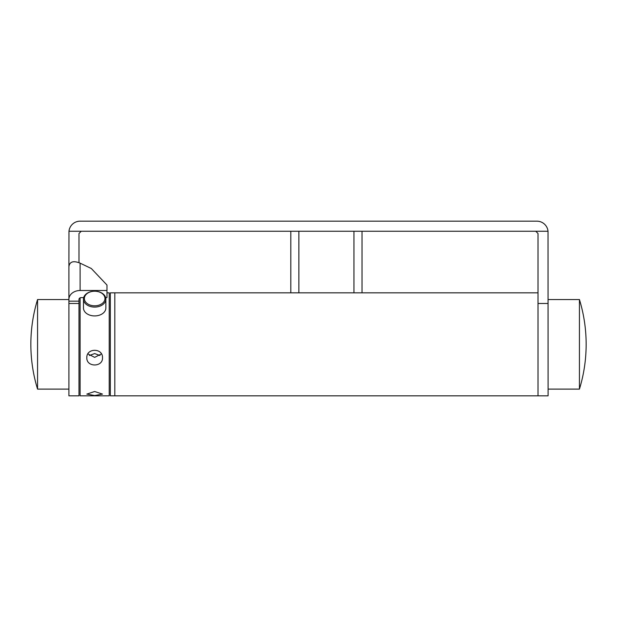 <?xml version="1.0" encoding="UTF-8"?>
<svg xmlns="http://www.w3.org/2000/svg" width="617" height="617" viewBox="0 0 617 617"><rect width="100%" height="100%" fill="white"/><g stroke="black" fill="none" stroke-linecap="round" stroke-linejoin="round"><path stroke-width="0.93" d="M535.772 231.252L538.009 233.488L538.009 395.829L548.089 395.829L548.027 231.252A11.199 11.199 0 0 0 536.89 221.171L80.11 221.171A11.199 11.199 0 0 0 68.973 231.252L548.027 231.252M68.911 299.376L68.911 266.652C69.628 261.639 73.361 260.467 80.11 263.143L80.11 290.499A11.199 8.877 180 0 0 68.911 299.376L68.911 395.829L78.991 395.829L78.991 299.376A2.237 1.774 0 0 1 81.228 297.602L83.681 297.602M80.11 290.499L106.98 290.499L106.98 285.046L91.308 268.511L80.11 263.143M106.98 290.499L106.98 297.602L105.646 297.602M68.911 301.158L78.991 301.158M68.973 231.252L68.911 268.426M78.991 262.649L78.991 233.488L81.228 231.252M94.663 391.51L86.827 394.101L94.663 395.536L102.499 394.101L94.663 391.51M89.334 355.523L94.663 353.572L99.993 355.523M102.499 357.767C102.993 347.849 86.357 347.818 86.827 357.767C86.341 367.354 102.985 367.354 102.499 357.767M80.11 297.841L80.11 395.829L109.217 395.829L109.217 292.828L106.98 292.828M87.907 353.903L94.663 357.366L101.427 353.903M114.816 292.828L114.816 395.829L538.009 395.829L538.009 292.828L114.816 292.828L114.816 395.829L110.335 395.829L110.335 292.828L114.816 292.828M290.808 231.252L290.808 292.828M298.875 292.828L298.875 231.252M362.017 292.828L362.017 231.252M353.957 231.252L353.957 292.828M37.568 344.325L37.568 389.111A152.63 152.63 0 0 1 37.568 299.546L37.568 344.325M86.82 293.785A10.296 7.296 0 0 0 87.992 304.073A10.296 7.296 0 0 0 102.515 303.24A10.296 7.296 0 0 0 101.335 292.952A10.296 7.296 0 0 0 86.82 293.785M103.193 304.281A11.199 7.936 180 0 1 90.799 306.595A11.199 7.936 180 0 1 83.472 299.145A11.199 7.936 180 0 1 86.133 294.008A11.199 7.936 180 0 1 98.527 291.694A11.199 7.936 180 0 1 105.862 299.145A11.199 7.936 180 0 1 103.193 304.281M83.472 299.145L83.472 307.991A11.199 7.936 0 0 0 90.799 315.441A11.199 7.936 0 0 0 103.193 313.127A11.199 7.936 0 0 0 105.862 307.991L105.862 299.145M548.089 389.111L579.432 389.111L579.432 299.546L548.089 299.546M538.009 303.479L548.089 303.479M68.911 303.479L78.991 303.479M68.911 389.111L37.568 389.111M68.911 299.546L37.568 299.546M579.432 389.111A152.63 152.63 0 0 0 579.432 299.546"/></g></svg>
